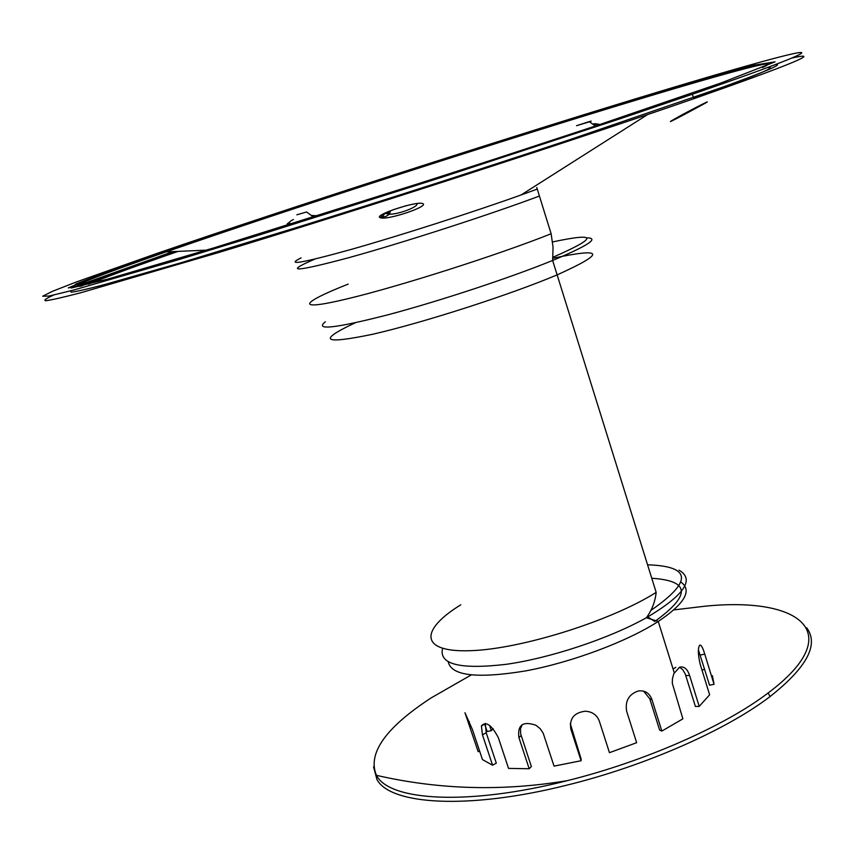 <?xml version="1.0" encoding="UTF-8"?>
<svg xmlns="http://www.w3.org/2000/svg" width="854" height="854" viewBox="0 0 854 854"><rect width="100%" height="100%" fill="white"/><g stroke="black" fill="none" stroke-linecap="round" stroke-linejoin="round"><path stroke-width="1.28" d="M291.47 224.068C288.225 223.204 288.887 221.688 293.445 219.521M311.304 215.443L317.56 215.806M318.126 215.731L311.998 215.945M289.655 222.019L287.232 223.897L287.755 225.221M600.052 124.524L596.647 123.969M418.097 203.38L416.731 204.106M389.883 212.731L384.279 213.532M296.861 214.813L306.565 211.984L296.861 214.813M388.196 211.536L390.267 211.269M592.676 124.086C596.434 123.307 597.747 123.841 596.604 125.666M587.851 122.047L576.546 125.687L589.484 121.812C592.27 120.82 591.726 120.894 587.851 122.047M537.262 189.086L521.047 194.979C472.625 212.315 399.768 235.672 351.207 249.411C301.686 263.149 284.969 265.968 301.056 257.876M681.78 114.97C658.989 127.545 673.806 120.35 695.636 108.394C718.545 96.214 704.433 102.79 681.78 114.97L681.962 114.874M380.425 217.738C387.449 220.545 430.16 206.081 422.645 203.551C416.293 200.818 371.874 215.71 380.425 217.738L382.101 216.991L385.229 213.052M416.517 203.562C420.115 206.07 399.277 214.397 389.488 214.215L385.56 213.468M792.245 57.933C823.896 50.994 791.06 64.594 693.726 98.744C576.856 139.405 363.516 208.536 218.517 252.581L80.703 292.773C63.121 297.352 51.486 300 45.796 300.736C43.308 300.448 45.902 298.569 53.556 295.1M71.16 288.001L173.02 251.599M633.636 99.416C712.364 75.398 775.955 57.037 796.227 53.087C815.709 49.383 784.612 62.417 692.402 94.228L620.388 118.674L441.272 177.451L256.926 235.725L179.062 259.541L73.657 290.05L49.126 296.039L42.7 296.221L52.542 291.267L76.358 281.98L156.293 253.649C287.36 208.6 486.075 144.465 633.636 99.416M570.28 723.669L581.126 758.982L581.083 760.733L570.867 729.209C569.223 718.673 574.005 712.684 585.214 711.222C592.206 711.606 596.914 714.894 599.316 721.086L609.457 752.684L636.657 742.692L626.622 711.115C625.011 700.963 628.886 694.259 638.226 691.003C644.898 690.128 649.467 692.989 651.954 699.618L661.861 731.067L659.651 730.138L649.766 698.775L643.596 691.132M522.2 724.63L520.492 728.74L520.673 733.832L531.359 766.582L529.181 768.739L518.933 737.642C517.278 724.95 522.936 720.829 535.885 725.259L540.123 728.622L543.176 733.17L554.054 766.123L581.083 760.733M479.638 751.146L478.176 751.68L464.96 712.716L472.433 729.572L482.457 759.58L492.587 765.227L482.457 734.824L481.421 725.879C485.894 720.925 491.53 724.843 498.33 737.632L508.536 768.397L529.181 768.739M661.861 731.067L682.88 718.844L672.311 683.328L672.44 678.781L673.806 673.667L679.57 667.187C684.001 666.067 687.353 668.831 689.605 675.471L699.212 706.407L709.621 694.793L700.173 664.209C697.899 654.26 697.761 647.898 699.778 645.122C701.155 644.685 702.821 647.674 704.753 654.1L714.051 684.289L709.557 685.228L698.423 649.851M704.614 669.216L702.009 670.166M489.545 725.366L491.296 730.661L487.143 731.526L484.965 724.961M485.318 723.391L486.204 732.785L496.302 763.145L492.587 765.227M699.212 706.407L695.402 706.461L685.196 673.859L682.634 669.525L679.442 667.241M675.792 667.316L673.091 669.088M714.051 684.289L712.407 675.685M493.153 728.697L491.296 730.661M471.162 674.97L431.099 697.931C385.496 727.757 367.273 753.559 376.454 775.336C389.36 800.999 468.131 805.93 567.419 780.631C644.813 761.437 724.907 725.964 768.13 692.978C848.129 633.06 801.116 596.583 705.297 606.169L673.827 609.905M373.55 766.849L376.977 779.585C390.63 804.863 468.27 809.88 566.33 785.285C644.727 766.145 726.327 730.106 770.084 696.544C806.966 667.369 819.167 644.45 806.678 627.786M82.176 285.791C62.022 289.549 100.932 274.486 166.018 251.909C284.307 210.853 478.048 148.222 617.773 105.661C717.317 75.312 788.979 55.499 762.473 67.519M767.543 67.562C777.418 66.409 760.252 73.882 716.058 90.001L693.523 98.061M88.57 284.211C103.91 277.838 129.445 268.402 165.185 255.901L178.155 251.375M775.838 64.445C783.257 63.986 765.579 71.555 722.783 87.14L571.924 138.946C486.246 167.416 386.136 199.622 297.736 227.175L181.56 262.584L104.103 284.724C87.364 289.079 76.401 291.577 71.181 292.207L70.701 290.84M79.988 286.368C97.932 278.874 129.669 267.259 175.219 251.503M721.523 82.806L588.075 128.527C463.871 169.455 342.86 208.141 225.05 244.575L106.163 279.578L68.309 287.926L102.886 273.333L188.723 243.134L304.867 204.277L562.402 121.834L674.543 87.652L752.684 65.416L775.069 61.851L721.523 82.806M649.766 698.775L651.954 699.618M521.132 735.54L518.933 737.642M469.38 721.683L468.291 722.078M700.248 655.061L704.753 654.1M486.204 732.785L482.457 734.824M570.931 727.533L570.867 729.209M685.815 675.578L689.605 675.471M552.965 257.246C598.216 237.401 598.078 232.288 552.57 241.938M650.94 610.375C692.701 581.435 691.591 566.245 647.588 564.804M647.247 616.556L654.772 621.488C691.132 595.153 690.128 580.752 651.783 578.265M442.564 648.442C438.775 664.38 459.943 669.685 506.07 664.337C550.446 658.082 609.297 638.514 646.382 617.741C684.257 595.27 695.124 579.396 678.983 570.13M448.265 661.893C451.318 675.834 477.108 678.845 525.637 670.913C571.71 662.352 627.146 641.589 658.253 621.466C684.673 603.65 692.316 590.584 681.172 582.279M460.786 604.824C419.485 630.177 419.581 652.627 470.607 650.684C521.047 649.136 611.379 620.783 656.171 592.377C655.178 601.675 651.922 610.13 646.382 617.741L658.253 621.466L674.233 672.728M355.253 322.801C316.962 340.789 322.78 344.6 372.718 334.245C423.2 322.748 510.703 294.566 557.363 274.774L557.363 274.774C605.902 252.891 604.397 247.393 552.88 258.26M325.363 321.766C314.133 330.69 335.142 328.331 388.41 314.667C439.927 300.971 511.023 277.465 552.634 260.449C588.278 245.578 599.657 238.042 586.762 237.839M348.133 284.126C300.149 303.053 294.224 311.55 346.767 298.964C398.615 286.666 498.533 254.791 551.129 233.75L553.05 247.18L552.634 260.449L656.171 592.377M314.945 259.061C283.218 272.65 294.641 272.159 349.222 257.566C403.579 242.547 491.274 214.162 539.418 196.036L551.129 233.75M312.073 215.998L317.859 215.816M206.711 250.137L166.018 251.909L153.624 255.613L112.547 269.896L76.102 283.88L71.49 287.958L108.319 278.959L206.134 250.307L449.289 173.981L602.871 123.574M306.565 211.984L313.642 217.14M593.615 124.759C597.544 123.777 599.284 123.83 598.835 124.93M589.484 121.812L595.441 126.061M521.047 194.979L647.588 114.575M406.493 205.59L393.598 209.604C382.613 213.874 378.781 216.34 382.101 216.991L385.827 216.468L389.488 214.215L390.395 210.799M679.987 116.283L706.728 102.064M80.874 286.101L124.108 269.672L154.787 259.05M692.402 94.228L693.726 98.744M485.168 723.85L481.421 725.879M536.771 187.506L539.418 196.036M768.13 692.978L770.084 696.544M376.454 775.336C439.031 789.704 502.686 791.466 567.419 780.631"/></g></svg>
